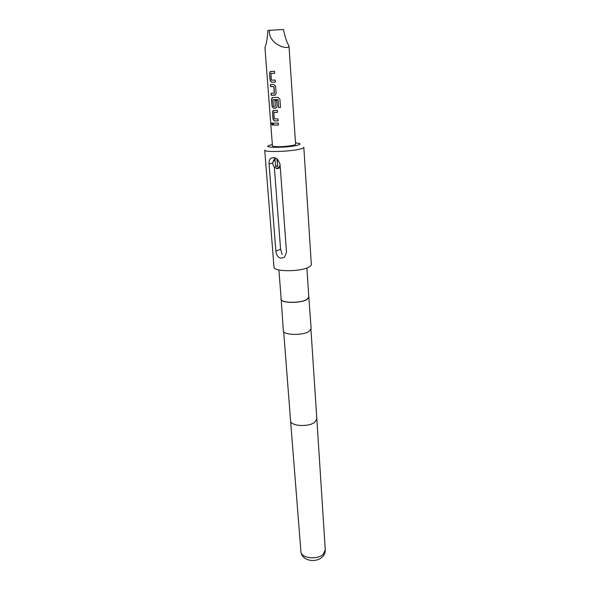 <?xml version="1.0" encoding="UTF-8"?>
<svg xmlns="http://www.w3.org/2000/svg" width="590" height="590" viewBox="0 0 590 590"><rect width="100%" height="100%" fill="white"/><g stroke="black" fill="none" stroke-linecap="round" stroke-linejoin="round"><path stroke-width="0.89" d="M272.086 122.786L271.806 123.9L272.381 125.169M272.757 124.04L271.879 122.823L271.643 123.915L272.44 125.139L272.757 124.04M277.824 159.625L277.322 159.16M275.796 158.157L272.853 162.213L272.801 163.489C273.126 165.871 274.247 167.383 276.157 168.025C278.244 168.312 279.549 167.25 280.073 164.846M280.287 167.774L276.998 168.652L274.829 167.383M274.32 166.941L280.582 249.209L282.153 254.504M276.894 158.828L277.698 165.775M268.664 30.378L269.446 30.319C268.059 44.516 289.137 50.696 288.975 45.88L295.583 144.248C296.077 145.317 284.505 146.888 277.307 146.711C274.195 146.637 272.573 146.372 272.44 145.907L264.947 47.48C266.4 44.228 267.388 38.549 267.919 30.437L268.664 30.378M271.009 73.47L274.667 73.293L274.52 71.257L270.213 71.582L269.564 73.374L270.095 80.432L271.474 82.283L275.309 82.113L275.161 80.107L271.407 80.137L270.921 73.603L274.667 73.285M275.316 82.128L271.474 82.283M271.208 95.292L275.515 94.879L276.135 93.301L275.619 86.288L273.841 84.488L270.404 84.584L270.559 86.583L273.974 86.619L274.453 93.095L271.061 93.309L271.208 95.292L274.918 95.189M277.971 97.35L272.13 97.689L271.518 99.4L272.042 106.318L273.406 108.169L276.504 107.764L277.079 106.237L276.666 100.551L274.918 100.617L275.338 106.252L273.362 106.281L272.971 99.747L278.023 99.703L278.591 107.557L280.493 107.439L279.889 99.098L277.971 97.35M274.357 120.928L278.148 120.869L278.008 118.915L274.298 118.841L273.826 112.506L277.521 112.292L277.381 110.323L273.074 110.551L272.484 112.218L273 119.069L274.357 120.928L278.148 120.854M273.45 125.051L278.458 125.043L278.31 123.089L273.303 123.103L273.45 125.051L278.458 125.021M269.446 30.319L283.436 29.5C285.14 37.384 286.983 42.849 288.975 45.88M274.262 93.249L273.885 86.634L270.559 86.583M272.337 144.572L268.893 145.509C262.012 148.024 287.736 147.847 297.279 145.258C300.199 144.491 300.789 143.849 299.042 143.348L295.494 142.913M300.502 148.96C290.936 151.66 263.833 152.508 264.718 150.126L273.989 267.1C273.34 271.702 299.255 271.997 308.253 267.403C310.347 266.415 311.38 265.419 311.336 264.423L303.828 147.323C303.835 147.832 302.729 148.378 300.502 148.96M278.908 269.977L281.165 299.137C280.744 303.024 299.845 303.459 306.512 299.668L308.806 297.161L306.881 267.971M281.106 298.356L283.362 330.739C282.979 335.113 302.183 335.769 308.85 331.558L311.137 328.748L308.754 296.372M280.914 299.159C280.486 303.113 299.934 303.562 306.719 299.698L309.057 297.139M280.029 164.293L286.519 252.247L284.528 257.122C279.837 259.394 276.946 257.41 275.862 251.156L269.062 163.954C268.87 161.453 269.431 159.588 270.729 158.356C274.984 156.498 278.089 158.481 280.029 164.293M273.155 161.144L274.719 158.658L275.714 158.113M277.219 159.307L277.743 166.343L275.552 166.269L275.021 159.248M275.552 166.269L277.411 165.753M273.443 123.111L273.59 125.028M273 119.069L274.483 120.906M272.484 112.218L273.141 119.055M273.509 110.411L272.624 112.203M277.521 112.277L273.915 112.373M272.58 97.549L271.518 99.4M271.658 99.378L272.042 106.318M272.182 106.296L273.406 108.169M273.531 108.154L275.589 108.14M275.014 100.61L275.338 106.252M277.883 99.57L272.971 99.747M278.06 99.681L278.591 107.557M280.486 107.424L278.635 107.535M270.552 84.584L270.699 86.568M271.208 93.309L271.356 95.278M270.095 80.432L271.599 82.268M269.564 73.374L270.235 80.417M270.685 71.449L269.704 73.359M300.915 551.613C300.826 558.302 317.708 560.205 323.372 554.069L325.267 549.865C325.385 552.351 324.566 554.571 322.789 556.525C315.761 563.804 301.438 560.456 300.915 551.613L290.575 420.751C290.324 426.135 308.496 427.344 314.728 422.285L316.837 418.863L310.952 329.64M280.582 249.209L275.862 251.156M272.786 162.943L269.062 163.954M276.157 168.025L276.998 168.652M290.575 420.744L283.672 331.595M325.267 549.865L316.837 418.871M273.856 157.53L270.736 158.349"/></g></svg>
